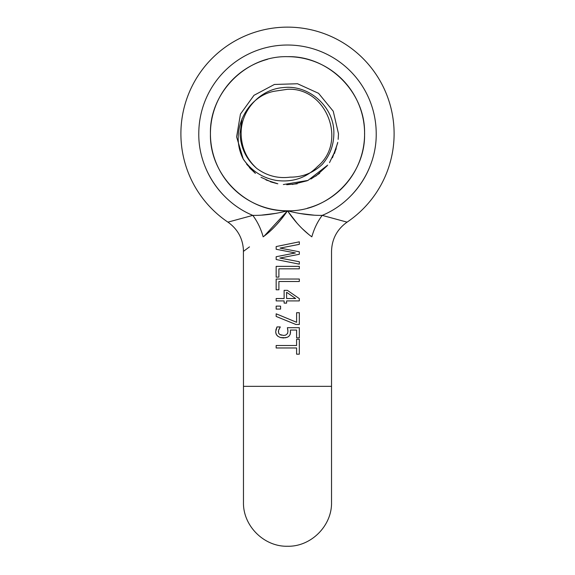 <?xml version="1.0" encoding="UTF-8"?>
<svg xmlns="http://www.w3.org/2000/svg" width="575" height="575" viewBox="0 0 575 575"><rect width="100%" height="100%" fill="white"/><g stroke="black" fill="none" stroke-linecap="round" stroke-linejoin="round"><path stroke-width="0.86" d="M249.392 167.605L255.034 173.053M270.372 181.757L277.186 183.669M283.338 184.553L307.977 180.428L327.7 165.097M334.513 153.468L337.755 142.334M338.172 139.373L338.488 133.738L333.234 111.212L318.579 93.323L297.527 83.749L274.404 84.46L253.985 95.313L240.451 114.08L236.612 136.886L243.239 159.045M243.247 159.052C228.979 131.668 246.646 96.061 274.627 91.202L287.5 89.29C326.392 87.163 347.667 141.587 317.637 166.398C306.331 177.984 292.467 182.649 276.043 180.385C262.337 177.876 251.404 170.768 243.247 159.045M252.72 215.402L227.93 222.144A106.605 106.605 0 0 1 287.5 27.133A106.605 106.605 0 0 1 347.077 222.144L322.201 215.381C311.499 215.539 299.927 214.008 287.5 210.802C279.507 222.302 271.4 230.978 263.163 236.828C237.382 255.803 237.382 255.803 263.163 236.828C271.846 230.496 279.96 221.821 287.5 210.802C274.979 214.022 263.415 215.546 252.799 215.381C257.463 221.627 260.913 228.771 263.163 236.828M347.07 222.144L348.105 221.44L347.07 222.144C337.058 229.303 331.876 239.042 331.531 251.347L331.531 502.219C332.142 525.751 311.025 546.854 287.5 546.25C263.975 546.854 242.858 525.751 243.469 502.219L243.469 386.342L331.531 386.342M249.478 246.876L243.477 251.347C243.124 239.042 237.949 229.31 227.937 222.137L229.31 221.742M287.5 347.968L276.158 347.968L276.158 345.503L296.592 345.503L296.592 339.286L299.331 339.286L299.331 354.178L296.592 354.178L296.592 347.968L287.5 347.968M287.5 337.23L283.518 337.971L280.42 337.539L277.941 336.339L276.28 334.384L275.669 331.797L276.985 326.931L280.269 326.931L278.53 330.452L278.595 333.062L279.759 334.499L283.54 335.441L285.567 335.175L287.5 333.586L287.953 331.344L287.385 327.685L299.331 327.685L299.331 337.863L296.607 337.863L296.607 330.064L290.433 330.064L290.267 334.168L289.117 336.059L287.5 337.23M287.5 321.066L276.158 316.451L276.158 313.806L296.607 322.295L296.607 312.714L299.331 312.714L299.331 324.473L295.859 324.473L276.158 316.451M287.5 300.919L286.616 300.919L286.616 303.118L284.122 303.118L284.122 300.919L276.158 300.919L276.158 298.533L284.122 298.533L284.122 290.346L287.385 290.346L299.331 298.626L299.331 300.919L287.5 300.919M287.5 281.498L278.897 281.498L278.897 289.786L276.158 289.786L276.158 279.04L299.331 279.04L299.331 281.498L287.5 281.498M287.5 268.827L278.897 268.827L278.897 277.107L276.158 277.107L276.158 266.362L299.331 266.362L299.331 268.827L287.5 268.827M287.5 261.79L276.158 259.512L276.158 256.73L295.385 252.957L276.158 249.277L276.158 246.567L299.331 241.816L299.331 244.353L280.061 248.091L299.331 251.792L299.331 254.287L279.874 258.046L299.331 261.747L299.331 264.169L276.158 259.512M276.158 309.091L280.586 309.091L280.586 306.123L276.158 306.123L276.158 309.091M252.799 215.381C220.613 202.163 198.361 168.532 198.785 133.738A88.715 88.715 0 0 1 287.5 45.023A88.715 88.715 0 0 1 376.215 133.738C376.639 168.532 354.387 202.163 322.201 215.381C317.537 221.627 314.087 228.771 311.837 236.828C337.626 255.796 337.626 255.796 311.837 236.828C303.154 230.503 295.04 221.828 287.5 210.802C246.323 211.866 209.372 174.915 210.436 133.738C209.372 92.553 246.323 55.61 287.5 56.666C328.677 55.61 365.628 92.553 364.564 133.738C365.628 174.915 328.677 211.866 287.5 210.802A77.064 77.064 0 0 1 267.555 59.297M285.962 337.755L280.413 337.539M276.841 335.261L276.28 334.384M277.941 336.339L277.373 335.857M276.058 333.91L275.669 331.797M275.813 330.115L276.985 326.931M280.269 327.103L279.666 327.93M279.033 329.108L278.53 330.452M278.372 331.358L278.71 333.313M279.759 334.499L281.376 335.196M287.486 333.579L287.708 333.076M287.5 328.117L287.385 327.685M287.5 318.514L296.607 322.295M287.385 290.346L299.331 298.626M276.158 256.73L287.5 254.502M287.5 251.447L276.158 249.277M276.158 246.567L287.5 244.246M299.331 244.353L287.5 246.646M287.5 249.521L299.331 251.792M299.331 254.287L287.5 256.572M287.5 259.498L299.331 261.747M290.562 331.761L290.267 334.168L289.117 336.059M264.177 236.095L287.5 210.802L296.858 222.942M287.953 331.344L287.752 329.31M287.5 292.891L286.616 292.28L286.616 298.533L295.651 298.533L286.616 292.28M309.027 234.715L302.198 228.627M261.675 215.115L276.525 213.275M299.402 213.44L314 215.158M337.575 143.326L332.443 157.802M327.11 165.837L315.754 176.18M307.251 180.737L292.359 184.489M277.84 183.799L266.038 179.982M255.422 173.37L246.675 164.278M336.202 148.817L329.504 162.632M319.678 173.291L310.881 179.048M297.189 183.799L286.709 184.712M272.399 182.433L261 177.287M251.189 169.532L243.57 159.613M290.167 177.143L290.181 177.136C302.45 177.222 313.152 172.96 322.302 164.349C329.87 155.545 333.716 145.338 333.852 133.738C334.628 107.374 309.379 84.367 283.202 87.587C260.051 89.218 240.63 110.529 241.148 133.738C241.399 147.531 246.603 159.095 256.766 168.432C266.865 175.828 278.005 178.732 290.202 177.136M242.061 118.536L240.027 133.738C240.681 147.761 246.258 159.325 256.766 168.425M223.272 194.932A88.715 88.715 0 0 1 206.058 168.913M368.942 168.913A88.715 88.715 0 0 1 351.728 194.932M287.5 56.666A77.064 77.064 0 0 1 307.445 208.179M243.469 386.342L243.419 249.392"/></g></svg>
